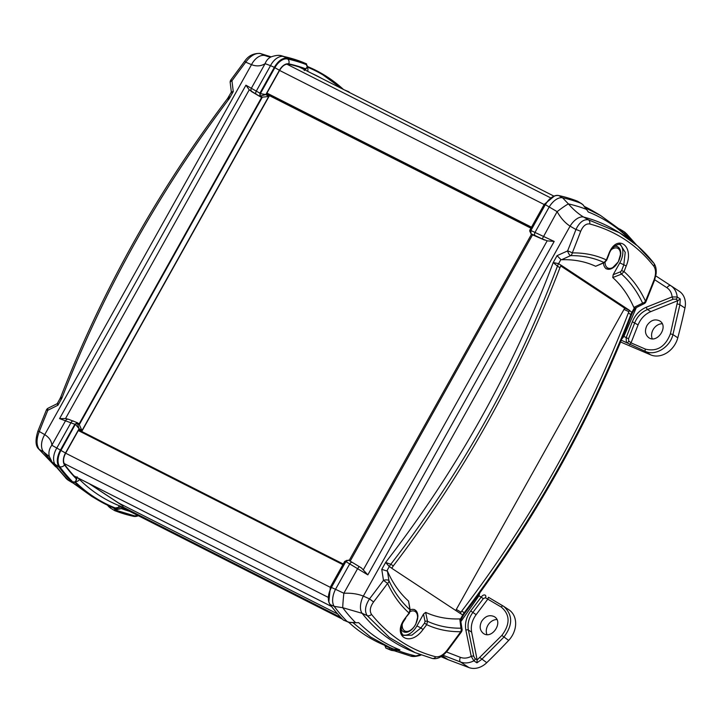 <?xml version="1.0" encoding="UTF-8"?>
<svg xmlns="http://www.w3.org/2000/svg" width="721" height="721" viewBox="0 0 721 721"><rect width="100%" height="100%" fill="white"/><g stroke="black" fill="none" stroke-linecap="round" stroke-linejoin="round"><path stroke-width="1.08" d="M337.716 614.004L118.208 502.816M89.584 483.854L118.235 502.762M530.926 228.187L266.653 94.235M230.197 82.6A3.857 3.857 0 0 1 230.909 79.869L231.964 80.797A3.857 1.812 173 0 0 230.197 82.591A3.857 1.812 173 0 0 230.197 82.6A3.857 1.812 173 0 0 230.215 82.672M79.671 429.59L78.346 430.5L65.683 453.158C63.205 457.889 62.907 461.728 64.782 464.666A334.355 198.879 -63.1 0 0 75.57 477.581L75.687 477.672M79.86 429.671L81.978 431.059L78.95 429.797M304.253 70.559L304.118 68.648A334.355 198.879 -63.1 0 0 288.598 64.196C285.345 63.736 282.353 65.791 279.613 70.37L266.95 93.027L266.968 94.884L269.086 96.281L81.978 431.059M127.716 510.36A334.355 198.879 -63.1 0 1 122.705 508.675L122.525 508.566M349.658 92.585A339.366 201.862 116.9 0 0 348.847 91.774L344.773 90.062A1.541 0.973 -67.8 0 1 344.962 90.188M347.991 91.738L348.667 91.657M309.084 67.197L307.443 66.494A337.23 200.591 -63.1 0 1 309.084 67.197A337.23 200.591 -63.1 0 1 343.403 89.422M301.982 61.925L302.387 62.087A1.541 0.847 -66.9 0 1 302.387 62.087L306.56 63.872A339.366 201.862 116.9 0 0 287.67 58.176L281.659 55.805L301.982 61.925A19.233 15.97 122.9 0 1 302.378 62.087L306.56 63.872L306.659 65.764M287.661 58.176A15.429 9.175 -63.1 0 1 287.67 58.176L287.661 58.176C282.731 57.599 278.297 60.645 274.35 67.314A15.429 9.175 -63.1 0 1 287.661 58.176M274.34 67.332A15.429 9.175 -63.1 0 1 274.35 67.314L259.902 93.171L245.924 85.195L249.232 89.828L256.343 94.289A2.704 1.721 -59.5 0 1 256.315 91.053L270.51 65.647L274.34 67.332M68.549 419.298A2.704 2.505 104.5 0 0 68.468 419.271L65.53 418.531L59.573 418.622L74.858 424.263L77.363 422.722L79.157 423.885L261.579 97.488L259.939 96.407L259.902 93.171M74.858 424.263L60.411 450.111A15.429 9.175 -63.1 0 1 60.42 450.102M49.389 456.672A15.429 13.537 -14.8 0 1 49.325 456.447L52.038 462.08L59.086 467.172A15.429 9.175 -63.1 0 1 59.086 467.163A15.429 9.175 -63.1 0 1 60.411 450.111L51.84 445.236C51.579 441.009 49.208 437.476 44.729 434.628A15.429 9.842 119.8 0 0 43.539 451.86L49.416 456.69M60.411 450.111C56.77 457.033 56.319 462.72 59.086 467.163A339.366 201.862 116.9 0 0 72.433 482.746L68.585 480.411A19.242 15.952 124.8 0 1 66.729 479.059A1.541 0.847 131.1 0 0 66.756 479.077A1.541 0.847 131.1 0 0 66.783 479.105M74.047 481.979L72.542 482.827L68.675 480.483A1.541 0.856 -58.8 0 1 68.585 480.411A339.077 201.691 116.9 0 1 55.463 465.099A15.429 9.833 -60.3 0 1 56.797 448.047L70.991 422.641A2.704 1.703 -67.2 0 1 73.479 421.091A2.704 1.703 -67.2 0 1 73.488 421.091A2.704 1.703 -67.2 0 1 73.65 421.181M109.159 505.971A1.541 0.973 131.7 0 0 109.277 507.133L111.088 508.467A1.541 0.982 -59 0 0 111.169 508.512L114.747 510.657L114.702 508.359A337.23 200.591 -63.1 0 1 98.326 500.284A337.23 200.591 -63.1 0 1 74.867 482.25M113.521 507.872L114.702 508.359M138.062 515.839A15.429 9.175 -63.1 0 1 133.628 516.344A15.429 9.175 -63.1 0 1 133.619 516.344A339.366 201.862 116.9 0 1 114.747 510.657L111.088 508.467A1.541 0.982 -59 0 1 110.953 506.782M115.117 509.981L121.308 508.566L115.054 509.035L115.108 509.981L115.414 508.035M112.521 506.836A336.662 200.258 -63.1 0 1 112.449 506.809A336.662 200.258 -63.1 0 1 75.326 481.916A336.653 200.249 116.9 0 0 112.593 506.872A336.653 200.249 116.9 0 0 115.09 507.899A3.857 3.091 -68.1 0 0 115.135 507.926A3.857 3.091 -68.1 0 0 119.335 505.745A332.805 197.96 -63.1 0 1 79.517 479.474L78.021 477.996M73.749 481.817L72.947 482.196A338.591 201.402 -63.1 0 1 59.537 466.577A14.654 8.715 -63.1 0 1 60.807 450.355L75.344 424.345L77.336 423.353M79.166 424.561L262.138 97.182L260.218 95.911L260.191 93.595L274.728 67.585A14.654 8.715 -63.1 0 1 287.391 58.888A338.591 201.402 -63.1 0 1 306.335 64.602L306.506 64.71A0.775 0.496 121 0 0 306.461 64.683C307.687 66.071 307.371 67.423 305.515 68.756L307.137 67.404C307.804 67.035 307.597 66.134 306.506 64.71A0.775 0.496 121 0 1 306.56 64.746M307.299 67.062A336.662 200.258 -63.1 0 1 322.693 74.732A336.662 200.258 -63.1 0 1 322.765 74.777M75.57 477.581L77.192 476.833M89.098 483.611L123.012 505.98L122.606 508.629M48.217 408.131A3.857 1.505 63.6 0 0 48.181 408.149L57.211 403.679L59.843 398.956L61.799 398.334C60.546 397.064 60.42 396.721 61.42 397.316M59.843 398.956L60.753 397.037C102.238 290.446 157.854 190.939 227.593 98.507L231.396 92.009M228.043 99.165C227.124 98.444 227.575 98.2 229.404 98.435C159.296 191.263 103.427 291.23 61.799 398.334L57.95 405.22C56.977 403.607 56.986 403.156 57.968 403.868M231.838 92.775C230.765 92.207 231.243 91.801 233.253 91.549L229.404 98.435C228.458 96.848 228.503 96.326 229.548 96.866M55.598 466.694L39.141 449.345A3.857 3.028 141.9 0 1 38.474 448.75A3.857 3.028 141.9 0 1 38.402 448.66M51.002 460.494A330.263 196.445 116.9 0 1 43.539 451.86L39.141 449.345C36.293 444.857 36.347 438.918 39.313 431.519A3.857 0.631 -158.6 0 0 37.78 431.455A3.857 0.631 -158.6 0 0 37.78 431.473L46.324 410.141A3.857 0.586 -157.7 0 1 47.829 410.258A3011.725 2318.321 -57 0 0 53.462 407.464A2817.127 2168.525 123 0 0 57.95 405.22M46.324 410.141A3.857 3.857 0 0 1 48.181 408.149A3.857 1.505 63.6 0 0 47.829 410.258A1222.591 941.103 123 0 0 39.313 431.519L44.729 434.628L251.503 64.665C256.514 66.557 261.047 66.224 265.103 63.655L270.51 65.647A15.429 9.77 113.5 0 1 283.822 56.499A339.077 201.691 116.9 0 1 302.378 62.087A1.541 0.847 -66.9 0 1 302.405 62.096M259.911 53.399A3.857 3.109 104.3 0 1 259.993 53.417A3.857 3.109 104.3 0 1 260.353 53.543L271.159 56.869M230.909 79.869L244.716 61.186L245.735 62.159C250.493 55.742 255.369 52.867 260.353 53.543L265.022 55.571A15.429 9.77 113.5 0 0 251.503 64.665L245.735 62.159A1222.591 941.103 123 0 0 231.964 80.797A3011.761 2318.348 -57 0 1 232.685 86.781A2817.172 2168.561 123 0 1 233.253 91.549M306.335 64.602L306.461 64.683A338.582 201.393 116.9 0 0 287.526 58.969A14.645 8.706 116.9 0 0 274.881 67.666L260.344 93.667A1.929 1.054 113.5 0 0 260.371 95.974L265.824 94.577L260.191 93.595M307.137 67.404L305.154 70.027M73.046 482.259L73.191 482.322C74.903 482.412 75.795 482.034 75.885 481.186L76.309 478.879C76.084 481.267 75.011 482.394 73.091 482.259A0.775 0.487 112.2 0 0 73.353 482.34M59.537 466.577L59.69 466.64A338.582 201.393 116.9 0 0 73.091 482.259L72.947 482.196M115.18 510.008L134.494 515.839A3.857 3.064 -77.7 0 0 136.999 515.064M115.189 507.945L122.228 506.908L119.335 505.745M108.132 505.493A1.541 0.919 137.5 0 0 108.276 506.142L109.277 507.133A1.541 0.973 131.7 0 0 109.448 507.242A19.233 14.862 -57.8 0 0 110.998 508.404M68.801 480.537A1.541 0.856 -58.8 0 1 68.675 480.483L65.701 478.059M281.659 55.805L281.659 55.805C279.198 54.976 275.755 55.301 271.33 56.797L271.33 56.797A15.429 12.87 66.4 0 0 265.103 63.655L251.341 88.286A2.704 2.514 118.1 0 0 252.098 91.855M271.33 56.797L268.266 56.698L265.022 55.571A330.263 196.445 116.9 0 1 270.06 56.977M77.381 423.389A1.929 1.072 120.7 0 0 77.363 423.371A1.929 1.072 120.7 0 0 75.489 424.435L79.094 428.707L77.381 423.389M260.218 95.911L262.291 97.245L79.31 424.651L81.978 430.608L268.708 96.488L265.824 94.577L279.415 70.261L274.728 67.585M77.21 477.581L75.885 481.186M262.138 97.182L268.708 96.488M49.325 456.447A15.429 13.537 -14.8 0 1 51.84 445.236L65.611 420.604A2.704 2.505 104.5 0 1 68.468 419.271L77.363 422.722M261.579 97.488L251.214 91.387M646.926 325.568C650.549 320.268 654.785 318.7 659.634 320.872C669.088 326.171 657.182 344.151 648.585 337.545C645.115 334.553 644.565 330.56 646.926 325.568M662.211 323.729A10.22 8.192 -56.6 0 0 653.109 329.668A10.22 8.192 -56.6 0 0 652.253 338.789M481.61 621.358C485.242 616.067 489.469 614.499 494.318 616.662C503.772 621.971 491.866 639.942 483.268 633.335C479.798 630.343 479.249 626.351 481.61 621.358M496.895 619.528A10.22 8.192 -56.6 0 0 487.802 625.467A10.22 8.192 -56.6 0 0 486.945 634.588M413.232 627.991A12.338 7.336 -63.1 0 1 403.553 631.794A12.338 7.336 -63.1 0 1 403.201 631.587A12.338 7.336 -63.1 0 1 401.191 628.919M410.168 609.858A12.338 7.336 -63.1 0 1 414.71 609.786A12.338 7.336 -63.1 0 1 417.36 619.844M616.122 264.967A12.338 7.336 -63.1 0 1 606.442 268.771A12.338 7.336 -63.1 0 1 606.091 268.563A12.338 7.336 -63.1 0 1 603.513 262.994M614.328 246.447A12.338 7.336 -63.1 0 1 617.6 246.762A12.338 7.336 -63.1 0 1 620.249 256.82M432.23 658.435A3.857 3.109 -75.7 0 0 432.276 658.444A3.857 3.109 -75.7 0 0 435.709 656.768C410.664 650.288 389.259 636.165 371.504 614.4C369.377 611.038 370.071 606.893 373.568 601.954A1226.421 1020.413 -56.1 0 0 387.583 583.397L383.482 580.378A3.857 1.595 -9 0 1 388.565 580.342A3.857 1.595 -9 0 1 388.943 580.675A3026.974 2591.031 130.4 0 1 387.465 571.176A192.822 114.693 116.9 0 0 408.546 601.071L410.204 610.074A1.929 0.946 170.5 0 0 409.997 609.75L409.05 613.012A1233.189 949.269 123 0 1 405.4 617.915C391.152 635.76 409.735 648.161 423.011 629.532A1233.189 1026.046 -56.1 0 0 426.715 624.665L427.49 621.286L425.66 612.363A192.822 114.693 116.9 0 0 459.8 618.906L460.44 619.087L462.72 614.995A15.429 12.374 123.4 0 1 464.225 612.697L461.746 611.066L460.205 613.427L391.755 568.265L393.296 565.904C463.45 473.931 518.994 374.55 559.92 267.752L561.118 265.22L629.568 310.381L628.37 312.914C587.453 419.703 531.909 519.084 461.746 611.066M459.8 618.906A3026.983 2230.251 -61.9 0 0 460.944 628.18A3.857 1.812 -7 0 1 461.548 628.496A3.857 1.812 -7 0 1 462.071 629.262A3.857 3.857 0 0 1 461.359 632.002L460.791 631.704A1226.421 944.059 123 0 1 446.975 650.396C443.172 655.128 439.413 657.246 435.709 656.768M462.071 629.262A3.857 1.812 -7 0 1 462.071 629.271L460.44 619.087M620.601 341.997L650.657 354.867A21.206 17.007 -56.6 0 0 677.794 337.807A578.458 463.927 -56.6 0 0 684.95 308.047A19.278 15.465 -56.6 0 0 679.326 291.311A19.278 15.465 -56.6 0 0 679.263 291.266L670.945 285.777M441.018 656.678L447.128 659.291A38.564 30.931 -56.6 0 0 448.138 659.697L468.956 667.574A19.278 15.465 -56.6 0 0 486.747 662.689A578.458 463.927 -56.6 0 0 508.665 640.419A21.206 17.007 -56.6 0 0 508.936 609.813L503.204 606.046A1.929 1.1 -59.3 0 0 503.177 606.037A1.929 1.1 -59.3 0 0 501.284 607.082C510.126 614.671 510.315 624.116 501.852 635.426L477.149 659.94L475.013 658.525L473.76 656.272L468.389 630.01C467.298 623.872 468.776 618.041 472.823 612.508L483.277 598.655L481.177 597.105L470.732 610.93C466.307 616.996 464.675 623.386 465.856 630.109L471.228 656.362A1.929 0.829 -11.6 0 1 473.76 656.272M621.331 340.24L645.493 351.451C655.425 356.183 669.998 347.234 672.927 334.589L679.903 304.722L680.273 298.999L677.992 300.576L650.766 311.634C644.88 314.212 640.654 318.637 638.076 324.919L631.1 342.7L628.784 341.168L628.532 338.753L634.768 322.738C637.328 316.447 641.582 312.031 647.521 309.498A1.929 0.676 -111.8 0 1 646.313 307.218C639.824 310.003 635.165 314.843 632.362 321.737L626.134 337.725L626.405 342.448A1.929 1.55 -56.6 0 0 628.784 341.168M629.658 344.593L631.1 342.7M483.277 598.655L485.395 597.727L501.284 607.082M487.711 599.259L476.13 614.689C472.093 620.222 470.597 626.044 471.633 632.155L477.095 659.697M461.107 621.286L478.96 595.789L479.744 593.004M485.395 597.727A1.929 1.55 -56.6 0 0 485.179 595.14L485.08 595.077M485.179 595.14C483.926 594.591 482.592 595.24 481.177 597.105L478.095 595.267M621.89 338.879L623.764 336.689L622.944 336.31M654.731 279.766L666.943 287.733A3.857 2.136 -56.9 0 1 670.827 285.705L655.795 275.9L670.827 285.696M443.091 655.254L460.521 662.004A3.857 2.1 -68.8 0 1 460.377 657.345L446.515 651.973M503.15 606.019L488.441 597.285L487.829 599.097M460.377 657.345C463.864 658.606 467.487 658.282 471.228 656.362L473.868 660.815A1.929 1.55 -56.6 0 0 475.013 658.525M468.956 667.574L460.521 662.004C464.802 663.554 469.254 663.158 473.868 660.815L476.932 662.842L477.149 659.931M476.932 662.842L481.7 659.364L503.799 637.211C512.928 625.161 512.919 614.896 503.781 606.415L488.441 597.285M623.061 336.04L628.532 338.753M650.766 311.634L647.521 309.498L673.315 299.197A1.929 0.676 -111.8 0 1 672.116 296.917L646.313 307.218M673.315 299.197L675.856 299.161A1.929 1.55 -56.6 0 0 677.208 296.98L672.116 296.917C671.702 292.879 669.98 289.815 666.943 287.733M680.273 298.999L677.208 296.98C676.686 292.032 674.577 288.292 670.89 285.741L679.326 291.311M385.681 645.701L385.726 648.008L389.899 649.783A19.242 15.97 -57.1 0 0 390.286 649.936A19.242 15.97 -57.1 0 0 392.107 650.504A1.541 0.82 -76.6 0 1 391.809 648.549A17.692 14.717 123.9 0 1 389.773 647.873A1.541 0.847 113.1 0 0 389.881 649.774A1.541 0.847 113.1 0 0 389.899 649.783M420.325 654.713L415.873 655.957L410.61 656.065L385.726 648.008M348.594 622.196A337.23 200.591 116.9 0 0 383.184 644.664L393.305 648.945L399.966 649.891L397.055 649.927A1.541 1.045 72.9 0 0 397.803 650.495L399.966 649.891C384.527 643.799 370.765 634.723 358.688 622.656L356.273 622.755M349.73 622.484A1.541 0.946 -78.2 0 1 349.676 622.475A1.541 0.946 -78.2 0 1 349.379 622.322A19.233 14.844 123.9 0 1 347.306 621.682L343.818 620.258M343.421 620.087A339.366 201.862 -63.1 0 1 330.074 604.522A15.429 9.175 116.9 0 0 330.074 604.522L334.193 606.37L342.736 607.704L362.131 613.328L367.151 615.59L389.367 637.454L415.125 652.64L432.276 658.444C437.25 659.553 442.343 656.957 447.552 650.675L446.975 650.396M328.839 601.828L330.344 587.092L331.372 587.498A15.429 9.175 116.9 0 0 330.065 604.513L330.065 604.513C327.523 600.151 327.965 594.474 331.399 587.462L331.399 587.444A15.429 9.175 116.9 0 0 331.399 587.462L335.517 589.318L349.712 563.912L367.836 574.871L361.419 567.932M331.399 587.444L345.846 561.614L349.712 563.912A2.704 1.496 120.7 0 1 352.335 562.425L348.459 560.127L345.846 561.614M352.299 562.407L348.459 560.127M363.465 569.536L547.167 240.841L554.188 241.436L530.89 230.513L530.917 233.748L532.558 234.83L350.181 561.145M530.89 230.513L545.328 204.674A15.429 9.175 116.9 0 0 545.328 204.674L557.117 211.659C560.821 218.166 565.147 222.987 570.086 226.142A15.429 8.544 -59.9 0 1 583.604 217.039C578.485 213.993 573.42 209.622 568.409 203.917A15.429 1.406 142.1 0 0 557.117 211.659L542.246 238.921L547.176 240.832M582.82 204.62L586.669 209.658A1.541 0.478 149.2 0 0 586.669 209.469A1.541 0.478 149.2 0 0 586.479 209.378A336.139 199.942 -63.1 0 0 568.409 203.917L562.551 197.77L558.649 195.517A15.429 9.175 116.9 0 0 545.337 204.665C549.501 198.086 553.935 195.04 558.64 195.517A15.429 9.175 116.9 0 0 558.64 195.517A339.366 201.862 -63.1 0 1 577.521 201.204L581.099 203.358A19.242 14.862 122.2 0 1 582.82 204.62A1.541 0.973 -48.3 0 1 582.992 204.728A1.541 0.973 -48.3 0 1 583.136 204.917M587.264 210.424L588.219 211.956C603.657 218.048 617.419 227.124 629.496 239.192L628.748 237.263A1.541 1.127 161 0 0 627.91 236.867L629.496 239.192L620.493 229.927L600.512 215.462L593.942 211.577A337.23 200.591 116.9 0 0 584.821 206.702M625.486 232.757A19.233 15.952 -55.2 0 0 623.692 231.459L619.366 228.954M393.296 565.904L390.818 564.264L385.609 562.452L381.76 569.347L387.465 571.176M402.859 634.859A15.429 9.175 116.9 0 0 416.909 625.909L423.515 614.076L425.66 612.363M635.066 308.182L633.858 307.461A192.822 114.693 116.9 0 0 612.769 277.567L613.183 274.71L619.79 262.886A15.429 9.175 116.9 0 0 619.672 244.401M608.605 254.324L608.894 254.639C611.651 245.185 620.88 243.211 620.538 244.662L625.224 252.368L623.791 264.931A1231.27 1024.442 123.9 0 1 621.619 270.573L620.393 271.835A1.929 0.676 68.3 0 0 621.538 274.079L624.035 271.592A1233.189 1026.046 -56.1 0 0 626.216 265.95C634.94 245.302 616.329 232.883 608.605 254.324A1233.189 949.269 123 0 1 606.37 259.939L604.054 262.534A1.929 0.793 66 0 0 604.459 262.579L595.654 266.274A192.822 114.693 116.9 0 0 561.524 259.74L560.884 259.551L558.595 263.643A15.429 12.374 -56.6 0 0 557.45 266.121L559.92 267.752M455.735 610.48L624.692 308.164L560.722 265.95M624.692 308.164L629.568 310.381M460.241 613.355L462.72 614.995A15.429 12.374 123 0 1 464.225 612.697L464.675 613.355C534.423 520.932 590.03 421.415 631.524 314.825L632.425 312.905L629.532 310.445M462.72 614.995L463.513 615.139L464.675 613.355M628.37 312.914L630.848 314.554A15.429 12.374 123.4 0 1 632.011 312.076M631.524 314.825L630.848 314.554A15.429 12.365 123.9 0 1 632.011 312.085L634.3 307.993M630.848 314.554C589.327 420.956 533.783 520.337 464.225 612.697M561.082 265.283L558.595 263.643A15.429 12.374 -57 0 0 557.45 266.121L553.214 262.561C512.667 370.369 456.799 470.335 385.609 562.452L389.304 566.562L391.791 568.193M558.595 263.643L553.214 262.561L557.063 255.667L560.884 259.551M390.818 564.264A15.429 12.374 -56.6 0 0 389.313 566.562L389.313 566.562A15.429 12.365 -56.1 0 1 390.818 564.264C461.44 472.606 516.984 373.226 557.45 266.121M623.989 309.426L628.91 311.679M456.33 609.416L460.962 612.183M635.012 308.237L644.087 303.712A3.857 1.505 -116.4 0 1 642.6 303.144A3026.974 2212.452 -52.9 0 0 633.858 307.461M653.127 262.525L637.526 245.915L619.357 232.685L588.363 219.788A3.857 3.037 104.8 0 1 589.706 223.961C615.743 230.927 637.148 245.05 653.92 266.319A3.857 3.028 -38.1 0 0 653.803 263.111A3.857 3.028 -38.1 0 0 653.74 263.039M653.92 266.319C656.029 269.672 656.074 274.187 654.055 279.874A3.857 0.631 21.4 0 1 654.488 280.406L656.101 273.917C656.552 269.384 655.786 265.788 653.794 263.111C644.042 250.665 632.56 240.517 619.357 232.685L614.454 229.783A330.263 196.445 -63.1 0 0 583.604 217.039L588.363 219.788C583.478 219.166 579.333 222.41 575.935 229.521A3.857 0.577 20.8 0 1 580.639 231.441C582.965 225.961 585.993 223.465 589.706 223.961M561.524 259.74A3026.983 2608.83 118.4 0 1 570.59 255.64A3.857 1.28 -114.1 0 1 567.616 250.917A3.857 0.541 21.7 0 1 572.285 252.9A1226.421 1020.413 -56.1 0 0 580.639 231.441M654.055 279.874A1226.421 944.059 123 0 1 645.502 301.207A3.857 0.586 22.3 0 1 645.944 301.729L654.488 280.406M606.649 260.254L606.37 259.939A203.313 120.93 116.9 0 0 572.285 252.9A3.857 2.956 -90.7 0 1 572.15 253.513A3.857 2.956 -90.7 0 1 570.59 255.64A199.951 118.929 -63.1 0 1 604.054 262.534L595.654 266.274M371.504 614.4A3.857 2.956 141 0 1 367.151 615.59C364.402 611.165 365.186 605.586 369.512 598.881L363.321 596.105C357.85 593.906 351.361 592.95 343.854 593.239L335.517 589.318A15.429 8.472 -65.7 0 0 334.193 606.37A339.077 201.691 -63.1 0 0 347.306 621.682A1.541 0.973 112.2 0 0 347.504 621.808A1.541 0.973 112.2 0 0 347.765 621.853M373.568 601.954L369.512 598.881A1222.591 1017.223 123.9 0 0 383.482 580.378A3011.761 2505.872 -56.1 0 1 382.518 574.24A2817.172 2343.962 123.9 0 1 381.76 569.347M385.591 646.133L385.014 645.448M624.071 233.171A1.541 0.847 -48.9 0 1 625.522 232.784A1.541 0.847 -48.9 0 1 625.549 232.811L623.593 231.378A1.541 0.856 121.2 0 0 622.493 231.711M634.056 242.932A336.139 199.942 -63.1 0 0 628.748 237.263L626.567 233.802A1.541 0.892 -42.7 0 0 625.017 234.064M625.819 234.83L627.91 236.867M586.921 209.973L586.362 209.333M361.32 567.869L359.148 566.544L357.625 568.608L343.854 593.239A15.429 0.748 -84.1 0 0 342.736 607.704A336.139 199.942 -63.1 0 0 355.534 622.602L349.379 622.322M392.107 650.504L397.803 650.495A336.139 199.942 -63.1 0 0 415.873 655.957A15.429 12.87 -113.6 0 0 420.938 655.065L420.938 655.065C416.513 656.561 413.07 656.894 410.61 656.065L410.61 656.065M397.055 649.927L393.026 649.026L385.699 645.935M532.558 234.83L544.526 240.048M530.782 230.711L530.115 229.639C529.439 230.531 529.719 231.684 530.962 233.108M347.008 560.307L344.737 561.407L345.9 561.515M581.279 203.466A1.541 0.982 121 0 0 581.18 203.394A1.541 0.982 121 0 0 581.099 203.358A339.077 201.691 -63.1 0 0 562.551 197.77A15.429 8.544 120 0 0 549.231 206.918L535.036 232.324A2.704 1.478 113.5 0 0 535.063 235.56L542.246 238.921M415.125 652.64L409.997 650.441A330.263 196.445 -63.1 0 1 362.131 613.328A15.429 8.472 -65.8 0 1 363.321 596.105L570.086 226.142L575.935 229.521A1222.591 1017.223 123.9 0 1 567.616 250.917A3011.725 2505.836 -56.1 0 0 561.74 253.558A2817.127 2343.926 123.9 0 0 557.063 255.667M619.79 262.886L626.216 265.95M621.619 270.573L624.035 271.592A203.313 120.93 116.9 0 1 645.502 301.207A3.857 2.812 155.1 0 1 645.142 301.666A3.857 2.812 155.1 0 1 642.6 303.144A199.951 118.929 -63.1 0 0 621.538 274.079L612.769 277.567M604.459 262.579A1.929 0.793 66 0 0 604.486 262.561L606.658 260.254L608.894 254.639M410.204 610.119A1.929 0.946 170.5 0 0 410.204 610.074L409.402 613.201L405.4 617.915M423.011 629.532L420.911 627.955L411.925 635.156L403.58 635.399C402.967 635.562 402.201 634.336 401.282 631.74C401.246 623.151 403.535 622.007 405.761 618.104M423.515 614.076L425.02 621.421A1.929 0.829 168.4 0 1 427.49 621.286A199.951 118.929 -63.1 0 0 460.944 628.18A3.857 2.956 89.3 0 1 461.007 631.127A3.857 2.956 89.3 0 1 460.791 631.704A203.313 120.93 116.9 0 1 426.715 624.665L424.597 623.088A1231.27 1024.442 123.9 0 1 420.911 627.955L416.909 625.909M409.402 613.201L409.05 613.012A203.313 120.93 116.9 0 1 387.583 583.397A3.857 2.812 -24.9 0 0 388.024 582.974A3.857 2.812 -24.9 0 0 388.943 580.675A199.951 118.929 -63.1 0 0 409.997 609.75L408.546 601.071M611.723 249.367A11.022 6.561 -63.1 0 1 619.618 250.232A11.022 6.561 -63.1 0 1 618.248 261.768A11.022 6.561 -63.1 0 1 609.84 268.401A11.022 6.561 -63.1 0 1 605.063 262.237M410.141 611.606A11.022 6.561 -63.1 0 1 417.54 617.5A11.022 6.561 -63.1 0 1 409.402 630.803A11.022 6.561 -63.1 0 1 402.201 624.584M347.937 621.98L348.865 622.448L347.955 621.98M342.61 619.276L122.282 507.602L342.619 619.276M340.889 617.473L122.543 506.809M331.534 606.469L74.083 475.977M327.722 597.114L64.151 463.522M330.236 587.291L65.656 453.194M342.89 564.651L78.319 430.554M343.241 564.02L78.751 429.968L343.241 564.02M531.098 227.89L266.662 93.865M531.494 227.169L266.923 93.072M544.157 204.521L279.586 70.433M550.276 197.68L286.877 64.178M553.881 196.103L299.089 66.963L553.881 196.103M279.415 70.261A10.797 6.417 -63.1 0 1 288.742 63.854A334.733 199.104 -63.1 0 1 305.515 68.756L304.884 69.892M77.066 477.509L76.309 478.879A334.733 199.104 -63.1 0 1 64.566 464.973A10.797 6.417 -63.1 0 1 65.494 453.022L79.094 428.707L81.978 430.608M75.344 424.345L60.952 450.436A14.645 8.706 116.9 0 0 59.69 466.64A3.857 2.974 -36.5 0 0 64.566 464.973M115.576 508.098L114.9 508.963M129.636 511.324A334.733 199.104 -63.1 0 1 121.308 508.566L122.228 506.908M114.63 508.756L112.323 507.377M107.447 505.169L108.276 506.142A1.541 0.919 137.5 0 0 108.474 506.286M72.902 482.908L91.756 496.399L73.145 482.854M256.343 94.289L259.939 96.407M59.573 418.622L245.924 85.195M79.31 424.651L77.598 423.524M75.66 481.538A3.857 3.046 -45.4 0 0 79.517 479.474M307.606 71.28A3.857 3.091 -68.1 0 0 307.173 67.35M60.807 450.355L65.494 453.022M288.742 63.854A3.857 3.064 -77.7 0 0 287.526 58.969L287.391 58.888M341.763 88.584L322.837 74.813A336.653 200.249 116.9 0 0 307.29 67.089M311.932 73.47A332.805 197.96 -63.1 0 1 321.755 78.445M65.53 418.531L249.232 89.828M677.758 300.657L670.413 333.823C665.285 346.828 656.966 351.929 645.448 349.126L631.019 342.881M478.762 596.078L477.933 595.501M623.908 336.374L636.328 307.579M442.108 655.984L447.128 659.291M448.138 659.697L442.297 655.849M465.856 630.109A1.929 0.829 -11.6 0 1 468.389 630.01L471.633 632.155M476.13 614.689L470.732 610.93M486.747 662.689L479.825 657.507M508.665 640.419L501.852 635.426M638.076 324.919L632.362 321.737M650.657 354.867L645.493 351.451A1.929 1.081 -66.6 0 1 645.448 349.126M677.794 337.807L672.927 334.589L670.413 333.823M675.856 299.161L677.992 300.576M684.95 308.047L679.903 304.722A1.929 0.487 -168.2 0 0 677.37 304.046M387.015 570.644L389.304 566.562M623.692 231.459A1.541 0.856 121.2 0 0 623.593 231.378L619.727 229.035M389.773 647.873L385.609 646.097M393.54 650.766A1.541 0.838 -82.9 0 1 393.026 649.026L393.017 648.828M353.128 622.827L370.639 637.049L390.187 647.656M600.512 215.462L585.803 208.081M359.139 566.535L352.371 562.452A2.704 1.496 120.7 0 0 352.335 562.425L361.428 567.941M554.188 241.436L367.836 574.871M530.917 233.748L535.063 235.56M545.301 204.728L544.265 204.322L530.115 229.648M620.393 271.835L613.183 274.71M425.02 621.421L424.597 623.088M331.561 606.496L74.11 476.013M55.733 466.857L38.474 448.75C35.482 445.713 35.257 439.945 37.789 431.455M231.36 92.189L230.206 82.591M244.716 61.186C248.312 55.823 253.404 53.237 259.993 53.417L271.168 56.86M66.756 479.077L52.038 462.08M91.765 496.408L98.326 500.284M77.21 423.281L79.418 424.723M115.63 508.125L112.449 506.809M138.387 515.767L134.494 515.839M460.926 619.772L463.513 615.13M632.425 312.905L635.048 308.218M644.087 303.721A3.857 3.857 0 0 0 645.944 301.729M461.359 632.002L447.552 650.675M384.825 645.367L385.338 646.827M636.535 245.005L626.243 233.469M587.498 210.775L582.992 204.728L577.602 201.249M356.769 622.746L349.676 622.466L343.602 620.213M330.344 587.092L344.503 561.767M349.135 560.523L531.539 234.163M554.521 195.968L544.265 204.322M605.856 268.482C605.505 269.104 611.381 269.312 612.201 268.14L618.312 261.84L620.619 253.972C621.574 252.08 618.393 246.519 617.014 246.465M414.133 609.488C415.512 609.533 418.685 615.094 417.729 616.996L415.756 624.242C412.178 630.605 407.915 633.029 402.976 631.506"/></g></svg>
